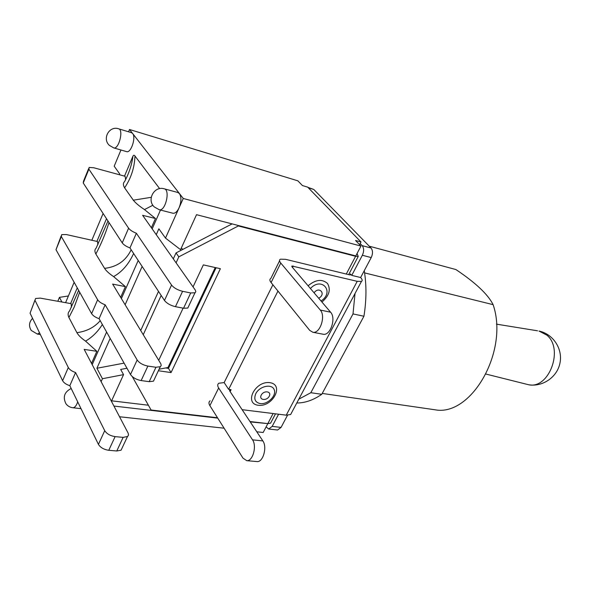 <?xml version="1.0" encoding="UTF-8"?>
<svg xmlns="http://www.w3.org/2000/svg" width="590" height="590" viewBox="0 0 590 590"><rect width="100%" height="100%" fill="white"/><g stroke="black" fill="none" stroke-linecap="round" stroke-linejoin="round"><path stroke-width="0.89" d="M156.262 234.673L158.865 228.809L165.495 238.094L180.555 249.666L196.522 214.679L355.8 255.92L360.955 246.082L355.556 240.491L361.006 241.974L359.59 244.666M357.068 253.494L358.233 256.421L355.6 256.289L238.323 225.955L178.822 256.834L176.027 252.918L232.091 223.89M278.591 414.217L272.174 426.386L268.723 429.019L266.112 426.88M280.774 263.059L320.274 310.038C326.012 316.034 320.009 333.94 312.862 332.266L309.676 330.334L271.083 282.551L280.774 263.059C279.225 261.156 279.1 259.866 280.398 259.187L285.567 259.32L349.575 274.844L350.63 274.874L350.438 273.937L351.758 275.375L360.63 277.529L371.221 257.572C372.969 253.678 372.902 250.492 371.036 248.014L313.755 189.442L307.892 187.347M360.173 243.559L362.194 245.639C364.052 248.132 364.104 251.333 362.356 255.264L351.758 275.375M268.723 429.019L277.602 430.014L281.061 427.403L287.514 415.264M258.302 405.271C243.545 403.582 255.33 380.425 269.977 382.681C284.476 384.783 272.676 407.277 258.302 405.271M308.098 285.789C315.598 279.535 322.059 278.76 327.494 283.458C331.034 289.638 329.183 295.833 321.941 302.043M256.68 461.542L257.115 461.579C263.147 462.295 267.388 447.021 262.845 440.914L229.761 391.045L229.79 389.872L231.066 389.702L228.647 389.371L277.956 291.054M218.661 387.991L252.535 439.845C257.048 445.996 252.786 461.387 246.79 460.679L242.992 458.142L209.878 405.654L218.661 387.991C217.341 385.875 217.4 384.289 218.831 383.242L224.148 382.586L228.647 389.371M210.121 400.794C208.676 401.886 208.594 403.508 209.878 405.654M360.63 277.529C362.371 279.461 362.644 280.759 361.456 281.423L357.223 281.327L286.246 415.168L290.641 414.527L291.622 412.69M286.246 415.168L242.114 409.674M322.782 334.169L323.195 334.242C330.378 335.917 336.366 318.165 330.584 312.199L292.08 266.968L291.976 266.009L357.223 281.327M279.549 260.898L270.795 278.532C269.483 279.269 269.578 280.611 271.083 282.551M224.148 382.586L272.882 284.778M298.82 399.165L310.819 392.719L353.012 313.924L355.018 293.525M546.908 335.172L538.98 331.034C553 333.94 562.845 348.668 560.021 362.82C557.395 377.01 542.771 387.143 528.647 384.754C548.995 389.385 564.047 349.103 546.908 335.172M486.027 374.082L528.647 384.754M369.244 246.185L455.878 269.542C475.636 282.765 488.041 294.469 493.115 304.654C509.126 351.227 471.189 416.82 435.081 409.792L432.544 409.423M364.598 272.897L493.115 304.654M353.012 313.924L363.934 316.24C366.508 300.185 366.611 285.007 364.251 270.707M296.777 402.992C305.001 403.029 313.327 400.131 321.764 394.297L363.934 316.24M310.819 392.719L321.764 394.297M361.006 241.974L307.685 187.141L302.427 185.548L297.854 180.828L129.512 129.498L128.554 131.799M143.252 334.707L161.181 295.45M176.085 262.823L178.822 256.834M132.293 376.604L151.084 410.006L217.511 417.75M249.99 421.533L267.823 423.613L270.581 423.178L271.194 422.005M193.048 286.895L203.344 264.881L220.38 268.701L171.056 372.57L158.371 370.741M99.076 318.674L105.145 304.779C101.473 303.452 98.965 301.778 97.638 299.757L91.62 313.659C92.932 315.694 95.418 317.368 99.076 318.674L130.501 374.51C132.684 377.6 136.231 379.621 141.143 380.572L147.876 366.08C142.95 365.077 139.38 363.049 137.16 359.989L130.501 374.51M91.62 313.659L55.991 249.703L61.353 236.575L61.692 234.614L66.338 234.547L97.49 241.531L97.903 244.658M61.117 236.03L55.991 249.703M147.876 366.08L155.944 367.26L149.204 381.664L153.481 381.162L154.469 379.06M149.204 381.664L141.143 380.572M69.827 385.69L75.572 372.526C71.965 371.309 69.539 369.642 68.307 367.526L62.606 380.705C63.823 382.844 66.228 384.503 69.827 385.69L98.427 444.381C100.455 447.596 103.899 449.565 108.766 450.295L115.116 436.615C110.242 435.84 106.775 433.864 104.725 430.671L98.427 444.381M62.606 380.705L30.068 313.179L35.614 298.503L40.275 298.12L71.198 303.68L71.434 307.22M34.958 300.104L30.068 313.179M115.116 436.615L123.14 437.382L116.776 450.989L121.075 450.185L122.182 447.84M116.776 450.989L108.766 450.295M129.962 247.925L136.371 233.242C132.632 231.781 130.043 230.1 128.598 228.197L122.241 242.881C123.664 244.813 126.238 246.495 129.962 247.925L164.477 300.465C166.837 303.415 170.495 305.487 175.451 306.682L182.59 291.312C177.62 290.059 173.939 287.979 171.55 285.066L164.477 300.465M122.241 242.881L83.242 182.981L88.883 169.175L89.112 167.449L93.729 167.744L125.087 176.285L125.641 179.515M88.618 168.666L83.5 181.211L83.242 182.981M182.59 291.312L190.703 292.957L183.556 308.231L187.79 308.076L188.653 306.24M183.556 308.231L175.451 306.682M75.572 372.526L104.725 430.671M91.531 363.381L96.856 351.308L84.186 349.391L128.229 433.303L128.502 435.066L127.676 436.452L123.14 437.382M96.856 351.308L85.55 341.108C92.099 337.355 97.711 331.831 102.365 324.522M85.528 341.094C81.339 338.218 78.463 335.408 76.914 332.679L68.912 317.501C67.68 314.831 67.88 312.663 69.524 310.989L69.576 310.93M35.171 300.686L68.307 367.526M105.145 304.779L137.16 359.989M120.662 297.36L125.404 286.622L112.646 284.1L160.834 363.801L161.195 365.446L160.443 366.678L155.944 367.26M125.404 286.622L113.59 276.592C109.261 273.701 106.259 270.957 104.578 268.369L95.86 254.002C94.503 251.495 94.599 249.526 96.163 248.095L107.97 220.97M61.353 236.575L97.638 299.757M136.371 233.242L171.55 285.066M151.379 227.747L155.458 218.514L142.625 215.321L195.364 290.199L195.821 291.703L195.15 292.751L190.703 292.957M155.458 218.514L144.476 209.575C139.21 206.08 135.471 202.916 133.259 200.091L124.601 187.841C122.993 185.149 122.986 183.077 124.564 181.639C129.092 173.032 131.88 164.551 132.934 156.18C133.576 154.978 134.255 154.912 134.97 155.981C134.535 167.56 131.076 178.18 124.601 187.841M88.883 169.175L128.598 228.197M78.647 290.376L69.539 310.989M68.912 317.501L74.207 307.088L79.702 292.264M100.204 320.68C94.481 327.332 86.715 331.329 76.914 332.679M70.616 303.577L77.253 287.876M96.9 241.399L106.502 218.698M124.497 176.122L132.934 156.18M95.86 254.002C101.156 244.031 105.536 233.544 109.01 222.555M131.172 249.769C125.906 260.736 117.041 266.931 104.578 268.369M113.597 276.599C122.005 271.924 128.686 264.224 133.628 253.508M144.476 209.575L152.876 205.239M151.232 197.311L133.222 200.202M160.487 210.062L152.176 228.876M138.215 260.485L121.392 298.562M106.598 332.045L92.195 364.65M134.955 156.003L159.647 188.645M159.101 369.193L165.702 367.954L168.489 368.367L171.056 372.57M151.084 410.006L132.285 376.597M237.844 225.38L238.323 225.955M168.489 368.367L216.088 267.742M176.027 252.918L173.312 258.877M158.518 291.394L140.715 330.518M267.403 423.561L250.234 421.909M256.783 431.784L263.169 432.485L267.654 423.937M164.16 188.793L177.841 192.495L179.471 193.608C181.506 197.112 181.381 201.839 179.087 207.776C177.214 211.67 175.171 213.499 172.966 213.248L159.263 209.745C165.436 211.618 170.576 189.678 164.16 188.793C154.226 185.717 146.504 199.877 154.248 206.92L159.263 209.745M118.568 128.775L131.467 132.684L132.632 133.502C136.238 137.433 130.973 153.282 126.636 151.637L113.722 147.898C118.782 149.698 123.878 129.66 118.568 128.775C109.253 125.545 101.959 138.746 109.371 145.369L113.722 147.898M165.495 238.094L183.261 198.469L129.512 129.498M120.957 149.993L114.195 166.203L119.726 173.962L119.401 174.736M103.103 213.484L91.834 240.263M74.148 282.3L65.586 302.67M61.913 302.006L59.45 297.353L57.813 301.276M101.119 381.649L102.431 378.714L96.908 368.256L110.175 338.394M125.132 304.742L142.138 266.459M183.107 308.142L158.725 360.291M165.702 367.954L167.98 367.526L215.239 267.55M181.255 248.132L182.863 249.371M126.968 368.241L120.67 369.443L123.553 374.628L102.431 378.714M124.099 363.13L96.908 368.256M148.385 405.219L111.606 400.824M111.407 401.244L123.553 374.628M217.754 418.133L113.936 406.06M183.261 198.469L360.955 246.082M59.45 297.353L68.403 295.974M119.549 416.754L224.104 428.2M350.438 273.937L349.922 274.911M255.794 393.67C253.619 399.061 255.101 402.373 260.227 403.59C267.683 404.733 276.88 395.514 274.166 389.599C271.806 383.456 259.489 386.118 255.794 393.67M261.23 395.116C263.804 390.064 271.916 391.222 269.261 396.215C266.724 401.207 258.612 400.138 261.23 395.116M314.072 292.802C319.301 285.649 326.521 294.263 318.666 298.201M321.048 300.996C334.891 292.035 321.845 276.157 310.414 288.51M262.845 440.914L252.535 439.845M330.584 312.199L320.274 310.038M292.493 267.454L293.208 266.031M230.122 391.59L231.066 389.702M281.061 427.403L272.174 426.386M362.356 255.264L371.221 257.572M308.327 187.804L313.755 189.442M371.036 248.014L362.194 245.639M355.6 256.289L346.286 274.048M273.111 413.531L267.823 423.613M32.561 318.364C29.028 322.081 28.585 326.108 31.233 330.43L37.377 334.08L39.559 332.878M71.183 388.486C64.376 391.989 62.629 397.077 65.955 403.759C67.688 406.09 70.018 407.417 72.939 407.749C74.819 407.646 76.412 405.691 77.71 401.878M257.115 461.579L246.79 460.679M323.195 334.242L312.862 332.266M361.456 281.423L290.641 414.527M291.77 266.422L291.976 266.009M229.517 390.418L229.79 389.872M496.448 324.146L537.549 330.806M322.229 393.427L435.081 409.792M127.44 436.637L121.075 450.185M160.207 366.825L153.481 381.162M194.929 292.876L187.79 308.076M270.581 423.178L275.493 413.826M348.668 274.623L358.233 256.421M40.363 334.545L37.377 334.08M81.014 408.656L72.939 407.749"/></g></svg>
